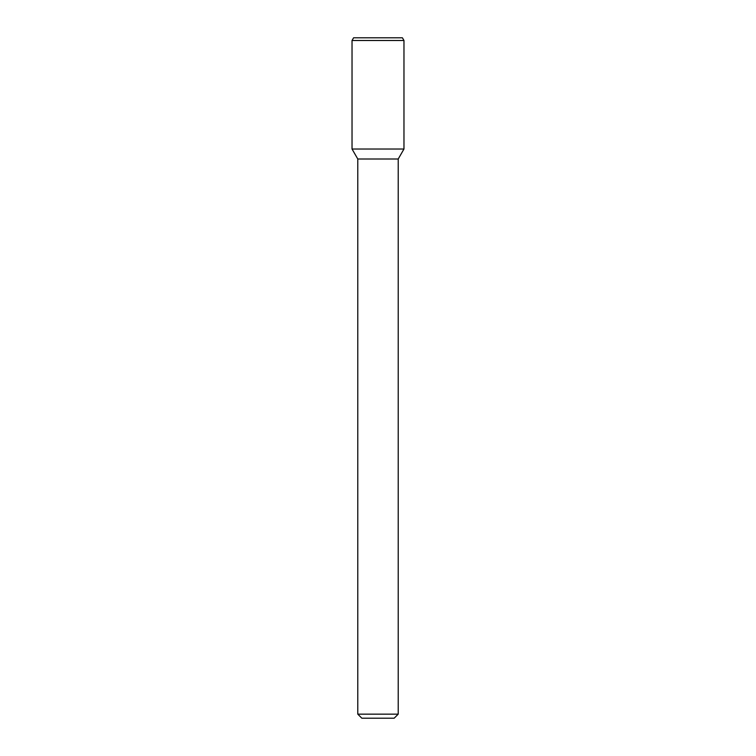 <?xml version="1.0" encoding="UTF-8"?>
<svg xmlns="http://www.w3.org/2000/svg" width="756" height="756" viewBox="0 0 756 756"><rect width="100%" height="100%" fill="white"/><g stroke="black" fill="none" stroke-linecap="round" stroke-linejoin="round"><path stroke-width="1.13" d="M398.214 714.155L357.786 714.155L361.831 718.2L394.169 718.2L398.214 714.155L398.214 159.006L403.969 149.026L403.969 40.493L352.031 40.493L352.031 149.026L403.969 149.026L352.031 149.026L357.786 159.006L398.214 159.006M352.031 40.493L353.591 37.8L402.409 37.8L403.969 40.493M357.786 714.155L357.786 159.006"/></g></svg>
